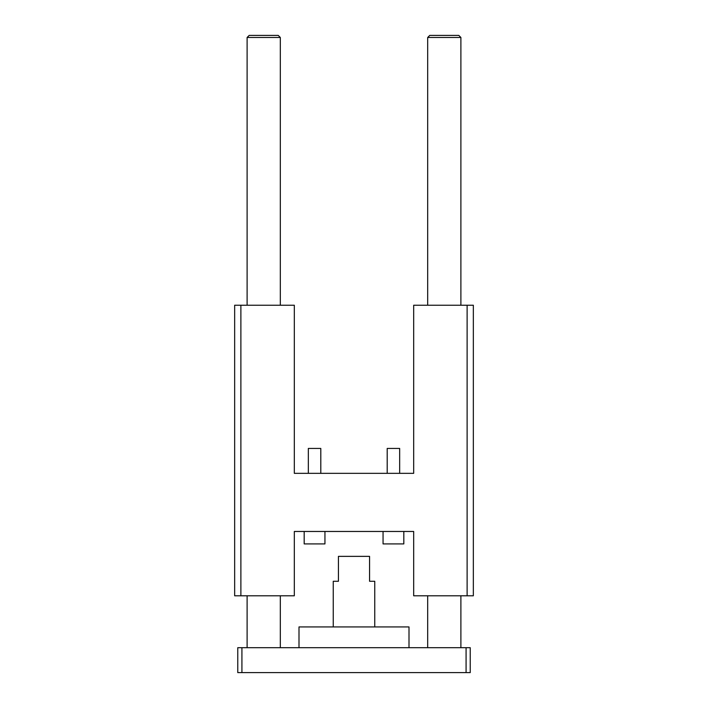 <?xml version="1.0" encoding="UTF-8"?>
<svg xmlns="http://www.w3.org/2000/svg" width="708" height="708" viewBox="0 0 708 708"><rect width="100%" height="100%" fill="white"/><g stroke="black" fill="none" stroke-linecap="round" stroke-linejoin="round"><path stroke-width="1.06" d="M399.666 473.342L399.666 448.438L387.205 448.438L387.205 473.342M320.795 473.342L320.795 448.438L308.334 448.438L308.334 473.342M304.183 531.46L304.183 543.912L324.945 543.912L324.945 531.46M383.055 531.46L383.055 543.912L403.817 543.912L403.817 531.46M240.879 595.8L294.324 595.8L294.324 531.46L413.676 531.46L413.676 595.8L467.121 595.8L467.121 305.228L413.676 305.228L413.676 473.342L294.324 473.342L294.324 305.228L234.658 305.228L234.658 595.8L240.879 595.8L240.879 305.228M467.121 305.228L473.342 305.228L473.342 595.8L467.121 595.8M458.819 35.4L429.756 35.4L427.685 37.48L460.89 37.48L458.819 35.4M427.685 647.696L427.685 595.8M427.685 305.228L427.685 37.48M278.244 35.4L249.181 35.4L247.11 37.48L280.315 37.48L278.244 35.4M247.11 647.696L247.11 595.8M247.11 305.228L247.11 37.48M374.753 626.934L374.753 581.277L369.567 581.277L369.567 556.364L338.433 556.364L338.433 581.277L333.247 581.277L333.247 626.934M409.003 647.696L409.003 626.934L298.997 626.934L298.997 647.696M466.076 647.696L466.076 672.6L470.236 672.6L470.236 647.696L237.764 647.696L237.764 672.6L241.924 672.6L241.924 647.696M466.076 672.6L241.924 672.6M460.89 647.696L460.89 595.8M460.89 305.228L460.89 37.48M280.315 647.696L280.315 595.8M280.315 305.228L280.315 37.48"/></g></svg>

